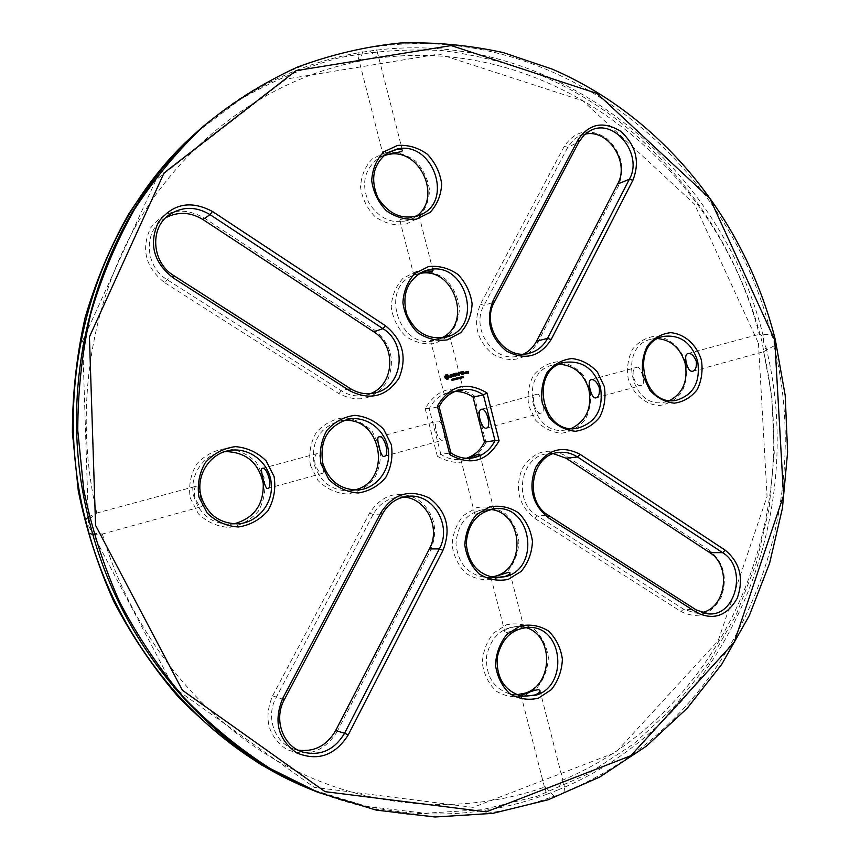 <?xml version="1.0" encoding="UTF-8"?>
<svg xmlns="http://www.w3.org/2000/svg" width="860" height="860" viewBox="0 0 860 860"><rect width="100%" height="100%" fill="white"/><g stroke="black" fill="none" stroke-linecap="round" stroke-linejoin="round"><path stroke-width="0.64" stroke-dasharray="4.3 3.22" d="M445.985 374.648L444.663 376.583L444.878 377.895L447.555 379.292M450.414 374.605L450.06 375.906L451.715 376.099L451.048 376.949M451.016 374.444L450.328 374.627M453.564 373.788L451.898 374.218M452.639 374.337L453.403 376.594M455.51 373.294L454.015 373.831L454.779 376.293M455.542 374.53L454.542 374.788M456.112 375.637L454.843 375.971M452.338 380.281L452.059 379.152M453.037 380.217L452.725 379.013M454.596 379.819L453.8 378.862M454.585 379.582L454.338 378.594M453.94 379.98L453.94 378.701M456.542 379.314L456.058 378.368M456.574 379.099L456.542 378.024M455.929 379.464L455.563 378.282M455.972 379.238L455.94 378.174M458.154 372.616L457.541 374.487M456.241 373.143L456.886 375.702M458.111 373.348L458.573 375.154M456.488 373.767L457.509 374.874M460.283 372.068L458.788 372.606L459.584 375.003M460.315 373.304L459.315 373.562M460.938 371.939L461.583 374.487M463.121 371.337L461.627 371.875L462.39 374.326M463.153 372.573L462.153 372.832M463.712 373.681L462.454 374.003M457.541 378.927L457.262 377.809M458.24 378.873L458.305 377.572M460.261 378.368L459.917 377.121M461.261 378.12L460.917 376.863M461.777 377.959L461.841 376.777M462.562 377.604L461.895 377.776M462.734 377.712L462.798 376.529M463.518 377.357L462.841 377.529M465.679 371.918L464.722 372.315L465.023 373.498M466.152 371.842L466.496 373.219M468.119 371.294L467.163 371.681L467.517 372.52M468.162 372.348L467.797 373.057M375.089 46.805C372.315 46.494 368.445 47.106 363.49 48.654L360.114 61.06L358.115 56.76L358.104 52.879L369.628 51.041L377.959 58.157L377.271 51.707L375.089 46.805C558.527 20.489 728.323 159.68 771.237 334.594L773.914 339.969L774.021 345.87C817.183 520.87 733.741 723.056 564.859 791.952C562.698 793.834 559.107 795.242 554.076 796.177C477.827 824.375 398.621 822.88 316.458 791.695M202.24 127.312C250.701 85.312 304.451 59.093 363.49 48.654M165.69 217.784L162.26 220.052C142.996 233.49 145.705 267.008 167.141 279.683L341.302 390.795C349.149 395.621 357.362 397.062 365.941 395.106L370.423 393.644M446.609 375.734L447.985 376.637L447.211 378.088M383.592 155.746L378.733 158.068C364.156 169.151 360.877 184.104 368.897 202.917C380.142 219.913 394.321 225.352 411.424 219.236L415.993 216.451M386.441 153.499L384.366 155.079M418.132 215.892L418.669 215.731C415.96 217.806 397.847 218.687 399.857 220.407C401.663 222.073 406.285 221.31 413.735 218.118L418.132 215.892M585.079 134.149L579.07 136.127L575.211 138.481L568.309 146.264L483.965 305.364C470.183 328.692 494.048 363.393 518.386 355.943L523.654 354.04M419.067 273.663L414.068 275.146C377.733 287.745 400.47 352.697 436.59 339.969L441.416 338.034M423.045 271.567L415.573 274.544L419.529 273.373M445.974 337.174L430.409 340.13C430.666 340.882 433.085 340.721 437.665 339.646L442.406 337.915M460.197 378.25L459.96 377.26M461.154 378.002L460.917 377.013M465.539 372.262L465.249 373.283M467.98 371.638L467.571 372.197M225.03 451.575L221.299 452.113C201.939 455.467 188.447 477.536 194.059 497.198C200.057 514.947 212.097 523.966 230.19 524.245L233.941 523.837M194.79 497.112C193.887 490.522 194.371 486.878 196.263 486.19L196.349 486.169C197.564 486.255 198.907 489.684 200.38 496.467C202.304 502.799 202.788 506.174 201.821 506.594C199.821 506.895 197.467 503.734 194.79 497.112M343.581 420.572L339.087 421.185C319.157 427.818 310.858 442.244 314.19 464.454C320.242 482.32 332.1 491.103 349.773 490.77L354.234 490.006M315.072 464.325C314.265 457.928 314.954 454.349 317.146 453.575L317.254 453.553C318.823 453.521 320.361 456.778 321.866 463.325C323.629 469.463 323.854 472.796 322.532 473.322C320.189 473.72 317.706 470.721 315.072 464.325M403.512 497.048L398.707 497.048C387.559 498.273 379.045 504.078 373.143 514.463L276.125 697.524C265.385 716.584 274.469 742.965 293.776 748.995L298.076 750.146M525.395 627.445L519.956 626.359C502.122 626.628 490.985 636.593 486.534 656.266C485.685 676.487 493.887 689.183 511.119 694.321L516.677 694.751M522.773 626.757L523.761 626.951C523.944 626.252 503.799 635.013 504.809 631.778C503.025 628.284 519.827 625.327 522.773 626.757M454.854 391.515L449.705 392.16C440.621 394.353 433.795 399.868 429.204 408.704L440.858 454.295L450.909 452.93M473.021 397.073L474.075 395.557C453.908 383.839 437.611 388.161 425.162 408.532L429.204 408.704L439.105 406.705M437.546 421.099C442.384 419.702 447.598 439.363 442.62 440.212C437.794 442.019 432.344 422.034 437.417 421.131L437.546 421.099M459.251 390.064L444.383 394.89C444.254 394.138 446.394 393.149 450.78 391.923L455.746 391.149M425.162 408.532L437.364 456.284L440.858 454.295C447.221 458.531 454.026 460.229 461.272 459.412L466.335 458.294M470.829 458.208L462.82 459.219L466.883 458.326M559.451 364.231L553.711 364.866C517.967 371.068 530.104 436.923 565.697 429.968L571.276 428.506M536.801 394.321C540.574 392.138 545.971 413.208 541.714 412.886C535.726 416.1 529.481 394.901 536.651 394.353L536.801 394.321M490.458 509.453L485.158 509.249C467.335 512.162 457.617 523.622 455.983 543.638C458.036 563.633 468.023 574.921 485.964 577.479L491.275 577.157M494.876 577.737L492.221 577.35M492.769 508.926L493.221 508.798C489.533 508.4 473.752 516.075 474.677 513.656C475.387 511.442 479.697 509.926 487.609 509.109L492.769 508.926M657.921 338.593L651.665 339.162C617.824 345.15 630.197 409.371 663.812 402.276L669.822 400.481M636.765 367.349C641.108 365.048 646.333 385.484 641.517 385.366C635.099 388.666 629.036 368.08 636.604 367.392L636.765 367.349M553.507 453.725L547.852 453.779C520.408 455.413 512.409 501.692 537.371 515.882L683.582 609.159L695.202 613.029L701.599 612.546M774.021 345.87L763.572 351.708L766.056 347.429L763.486 342.076L763.293 336.238L759.262 334.303L771.237 334.594M377.959 58.157C553.646 34.206 716.552 166.625 759.262 334.303M88.225 517.053L96.793 513.022L88.817 519.472M96.793 513.022C72.896 410.747 90.354 300.559 141.32 216.559C192.78 132.752 274.308 77.68 360.114 61.06M92.428 533.146L102.34 534.017L92.783 534.415M554.076 796.177L545.272 786.868C464.056 815.538 368.65 809.959 284.477 764.938C200.659 719.487 132.021 634.626 102.34 534.017M545.272 786.868L545.476 791.157L547.207 794.156L557.936 789.975L561.913 780.418L564.396 786.491L564.859 791.952M561.913 780.418L561.913 780.418C723.185 713.349 803.67 520.182 763.572 351.708M164.808 282.768L338.862 393.622C358.792 403.458 374.917 399.352 387.237 381.302C395.686 360.931 391.268 343.71 373.992 329.638L203.637 217.58C182.363 206.368 164.668 209.872 150.543 228.072C140.782 249.303 145.544 267.535 164.808 282.768L167.141 279.683L173.774 275.608M386.118 152.349L372.488 158.713C365.188 166.292 361.211 175.73 360.534 187.028C362.167 198.434 366.973 208.292 374.971 216.612C384.269 223.052 394.149 225.782 404.598 224.825L418.024 218.225C425.109 210.603 428.946 201.251 429.548 190.167C427.947 178.998 423.26 169.269 415.487 161.003C406.382 154.499 396.589 151.607 386.118 152.349M564.246 146.35L480.46 304.204C472.548 323.93 476.795 340.646 493.178 354.341C511.517 363.941 526.288 360.179 537.468 343.065L618.351 186.179C625.5 167.861 621.49 151.811 606.321 138.03C589.197 127.699 575.168 130.473 564.246 146.35L567.729 147.307L578.963 141.932M416.487 271.427L403.017 278.253C395.815 286.1 391.88 295.69 391.236 307.041C392.869 318.426 397.642 328.154 405.554 336.238C414.756 342.387 424.539 344.806 434.87 343.505L448.135 336.454C455.123 328.574 458.907 319.071 459.487 307.934C457.896 296.775 453.241 287.175 445.544 279.145C436.525 272.91 426.839 270.341 416.487 271.427M190.264 498.112L198.359 513.796C207.077 522.127 217.322 526.675 229.104 527.427C240.714 525.611 250.443 520.236 258.258 511.313C264.074 500.918 266.062 489.791 264.246 477.945L256.387 462.497C247.927 454.188 237.854 449.522 226.158 448.522C214.505 450.092 204.637 455.316 196.564 464.206C190.522 474.688 188.415 485.997 190.264 498.112M310.406 465.357L318.082 480.579C326.295 488.706 335.927 493.188 346.978 494.016C357.878 492.35 366.962 487.244 374.261 478.687C379.668 468.678 381.485 457.95 379.712 446.469L372.262 431.473C364.274 423.367 354.793 418.788 343.817 417.734C332.895 419.153 323.661 424.13 316.147 432.655C310.524 442.739 308.611 453.639 310.406 465.357M337.109 731.688L430.581 550.389C438.858 529.545 434.483 512.452 417.444 499.133C398.126 489.77 382.184 494.403 369.617 513.033L272.588 695.837C263.353 718.444 268.008 736.278 286.552 749.361C307.353 757.692 324.209 751.801 337.109 731.688L335.647 730.602M524.697 695.686L537.489 687.29C544.219 678.669 547.841 668.714 548.357 657.427C546.766 646.333 542.23 637.099 534.748 629.746C525.997 624.338 516.623 622.683 506.604 624.768L493.608 632.971C486.674 641.582 482.922 651.643 482.342 663.146C483.965 674.466 488.62 683.818 496.306 691.193C505.239 696.514 514.699 698.008 524.697 695.686M437.364 456.284C457.885 467.625 474.107 463.078 486.05 442.653L484.481 442.094M474.075 395.557L486.05 442.653M589.928 389.171L583.188 375.003C576.028 367.295 567.589 362.866 557.861 361.716C548.196 362.898 540.08 367.424 533.501 375.304C528.631 384.667 527.04 394.847 528.739 405.856L535.673 420.217C543.015 427.957 551.582 432.3 561.376 433.246C570.997 431.86 579.006 427.205 585.391 419.293C590.089 410.005 591.605 399.964 589.928 389.171M494.919 578.93L507.873 570.976C514.688 562.601 518.365 552.797 518.892 541.553C517.301 530.437 512.721 521.085 505.175 513.506C496.338 507.83 486.857 505.873 476.73 507.626L463.572 515.376C456.552 523.729 452.747 533.641 452.134 545.089C453.768 556.442 458.466 565.912 466.217 573.523C475.247 579.113 484.814 580.919 494.919 578.93M685.882 363.017C681.195 347.902 669.263 337.303 655.492 336.163C646.376 337.238 638.743 341.57 632.573 349.16C628.026 358.201 626.574 368.058 628.219 378.733C633.035 394.138 645.29 404.694 659.136 405.544C668.209 404.264 675.745 399.814 681.743 392.192C686.13 383.216 687.505 373.498 685.882 363.017M709.339 550.25L565.998 455.95C548.196 446.802 533.598 451.038 522.192 468.678C514.452 488.856 518.655 505.443 534.823 518.429L680.97 611.524C697.729 619.576 711.112 614.9 721.142 597.474C727.904 578.103 723.97 562.354 709.339 550.25L709.736 552.636M369.628 51.041C551.808 24.703 720.669 162.637 763.293 336.238M766.056 347.429C808.938 521.117 725.786 721.766 557.936 789.975M196.66 132.257L240.972 99.018C272.534 80.797 305.364 67.037 339.453 57.738C373.863 51.009 408.253 48.633 442.631 50.643C476.644 55.018 509.571 63.317 541.402 75.54C651.31 122.668 732.795 225.341 762.132 342.344L771.914 397.417L774.258 453.263L769.066 508.83L756.349 563.01L736.203 614.717L708.855 662.813L674.649 706.157L634.089 743.588L587.864 774.021L536.855 796.382L482.127 809.722L424.98 813.248L366.908 806.4L309.546 788.889M547.207 794.156C472.344 821.751 394.557 820.569 313.846 790.62M200.133 129.194C247.734 88.58 300.398 63.135 358.104 52.879M758.455 343.237L767.066 496.467L718.121 640.829L615.835 752.36L473.15 807.368L314.276 787.341L173.86 687.667L88.58 525.825L82.603 340.872L156.025 179.826L286.047 79.088L438.987 54.051L583.005 100.867L694.461 204.056L758.455 343.237M338.862 393.622L341.302 390.795L350.171 388.483M480.46 304.204L483.965 305.364L494.414 301.978M272.588 695.837L284.316 699.685M369.617 513.033L373.143 514.463L382.442 513.936M680.97 611.524L683.582 609.159L696.224 609.923M534.823 518.429L537.371 515.882L548.497 515.398M203.637 217.58L202.949 219.547M373.992 329.638L373.702 331.777M618.351 186.179L617.62 184.061M537.468 343.065L536.543 341.216M430.581 550.389L429.377 548.927M565.998 455.95L566.116 458.24M162.26 220.052L168.818 215.086M365.941 395.106L375.1 392.88M411.424 219.236L413.735 218.118M418.669 215.731L421.035 214.591M378.733 158.068L387.946 152.532M579.07 136.127L590.412 130.623M518.386 355.943L529.233 353.267M436.59 339.969L437.665 339.646M445.448 337.335L446.544 337.012M414.068 275.146L415.573 274.544M422.195 271.9L423.733 271.276M230.19 524.245L237.725 523.837M221.299 452.113L228.696 450.629M349.773 490.77L358.781 489.899M339.087 421.185L347.945 419.304M293.776 748.995L302.204 751.909M398.707 497.048L408.296 496.274M511.119 694.321L522.063 696.31M519.956 626.359L530.953 627.391M459.82 389.935L458.724 390.171M450.78 391.923L449.705 392.16M471.549 458.122L469.958 458.326M462.82 459.219L461.272 459.412M565.697 429.968L577.071 428.323M553.711 364.866L564.923 362.339M485.964 577.479L496.575 577.845M485.158 509.249L487.609 509.109M493.221 508.798L495.725 508.658M663.812 402.276L676.132 400.319M651.665 339.162L663.834 336.378M695.202 613.029L707.952 613.836M547.852 453.779L559.054 452.446M692.665 371.262L764.26 351.525M687.839 353.567L759.412 334.26M358.115 56.76L383.27 155.391M377.271 51.707L402.426 150.489M101.792 534.178L201.821 506.594M96.255 513.162L196.263 486.19M521.042 695.375L545.476 791.157M539.972 690.58L564.396 786.491M399.857 220.407L413.907 275.479M418.992 215.537L433.01 270.588M430.409 340.13L444.383 394.89M449.49 335.282L463.433 390.031M267.6 488.458L322.532 473.322M262.128 468.421L317.146 453.575M384.108 456.337L442.62 440.212M378.819 436.934L437.417 421.131M490.995 577.608L504.809 631.778M509.98 572.803L523.761 626.951M460.788 459.197L474.677 513.656M479.815 454.37L493.683 508.808M486.545 428.097L541.714 412.886M481.396 409.263L536.651 394.353M596.023 397.911L641.517 385.366M591.046 379.679L636.604 367.392"/><path stroke-width="1.29" d="M774.731 339.958L783.557 495.596L734.203 642.28L630.799 755.725L486.265 811.84L325.069 791.651L182.352 690.225L95.567 525.331L89.429 336.873L164.034 172.946L296.055 70.67L451.177 45.569L597.076 93.493L709.919 198.52L774.731 339.958M173 277.769L349.816 390.805C370.047 400.835 386.409 396.675 398.889 378.314C407.457 357.599 402.964 340.065 385.43 325.736L212.431 211.463C190.812 200.014 172.828 203.541 158.476 222.052C148.565 243.659 153.413 262.236 173 277.769L173.774 275.608L350.171 388.483C358.115 393.385 366.425 394.847 375.1 392.88C402.878 387.43 408.048 343.667 382.926 328.649L210.044 214.634C195.736 206.12 181.998 206.282 168.818 215.086C149.307 228.706 152.059 262.719 173.774 275.608M445.985 374.648L444.738 376.562L444.964 377.873L446.791 379.325L447.985 379.142L449.242 377.217L449.017 375.906L447.2 374.455L445.985 374.648M450.414 374.605L450.135 375.885L451.898 376.487L450.565 377.056L451.747 377.078L452.005 375.809L450.253 375.207L451.586 374.637L450.414 374.605M451.887 374.379L452.715 374.326L453.446 376.637L452.983 374.25L453.747 373.906L451.887 374.379M455.51 373.294L454.091 373.81L454.865 376.271L456.284 375.745L454.918 375.949L454.693 375.057L455.725 374.637L454.628 374.767L454.402 373.885L455.51 373.294M452.79 379.916L452.016 380.41L452.65 379.98L451.865 379.314L452.543 379.12L452.381 380.41M452.123 379.292L452.715 379.937M453.618 379.174L453.112 380.195L452.812 378.991L453.618 379.174L453.112 380.195M454.865 379.744L453.887 378.851L454.026 379.969L453.714 378.755L454.671 379.561L454.553 378.54L454.682 379.798M456.767 377.97L456.789 379.249L456.144 378.346L456.015 379.454L455.413 378.314L456.047 379.228L456.165 378.12L456.649 379.077L456.767 377.97M397.632 145.404L383.807 151.854C376.411 159.551 372.38 169.151 371.703 180.632C373.358 192.242 378.25 202.283 386.355 210.754C395.793 217.311 405.812 220.117 416.412 219.15L430.021 212.463C437.192 204.734 441.083 195.22 441.685 183.954C440.062 172.58 435.3 162.69 427.42 154.273C418.175 147.63 408.253 144.684 397.632 145.404M578.124 139.653L493.361 299.989C485.362 320.038 489.662 337.034 506.282 350.977C524.88 360.759 539.833 356.954 551.142 339.56L632.917 180.224C640.13 161.626 636.056 145.319 620.705 131.3C603.365 120.755 589.164 123.55 578.124 139.653L578.963 141.932L494.414 301.978C480.493 325.607 504.637 360.813 529.233 353.267C537.296 351.116 543.413 346.139 547.562 338.367L629.37 179.235C643.624 154.66 614.212 117.519 590.412 130.623L583.886 135.256L578.963 141.932M428.495 266.568L414.842 273.491C407.543 281.467 403.566 291.217 402.91 302.763C404.565 314.351 409.414 324.252 417.444 332.476C426.786 338.743 436.697 341.226 447.178 339.904L460.616 332.745C467.7 324.736 471.527 315.083 472.108 303.752C470.485 292.4 465.765 282.639 457.961 274.458C448.812 268.116 438.998 265.482 428.495 266.568M457.617 374.476L456.165 373.283L456.767 375.616L456.574 373.745L457.724 374.906L458.197 373.326L458.821 375.25L458.326 372.724L457.617 374.476L456.241 373.143M460.455 372.176L458.875 372.584L459.638 375.035L459.466 373.831L460.487 373.412L459.401 373.541L459.175 372.66L460.207 372.079M461.143 372.004L461.637 374.519L460.938 371.939M463.293 371.445L461.712 371.853L462.476 374.304L463.895 373.788L462.529 373.982L462.304 373.1L463.325 372.681L462.228 372.81L462.013 371.928L463.035 371.359M457.993 378.572L457.219 379.056L457.853 378.626L457.079 377.959L457.746 377.776L457.584 379.066M459.219 378.615L458.315 378.851L458.014 377.647L459.036 378.669M460.53 377.637L459.992 378.282L459.745 377.336L460.326 377.185L460.261 378.368M461.487 377.389L460.938 378.035L460.702 377.088L461.272 376.938L461.272 378.11M462.594 377.744L461.852 377.938L461.874 376.615L462.594 377.744L461.852 377.938M463.551 377.497L462.809 377.69L462.831 376.368L463.551 377.497L462.809 377.69M466.055 373.38L465.679 371.918L464.808 372.294L465.11 373.476L466.055 373.38L465.604 371.939M466.346 371.896L466.55 373.251L467.163 371.875L466.152 371.842M468.119 371.294L467.249 371.671L468.238 372.337L467.818 373.358L468.689 372.982L468.119 371.294M198.95 497.112L207.196 513.087C216.053 521.579 226.459 526.212 238.435 526.986C250.238 525.127 260.107 519.655 268.041 510.582C273.942 499.993 275.963 488.663 274.114 476.601L266.127 460.874C257.527 452.403 247.293 447.651 235.414 446.619C223.568 448.21 213.549 453.532 205.346 462.583C199.208 473.258 197.08 484.771 198.95 497.112M320.973 463.809L328.778 479.3C337.12 487.577 346.892 492.146 358.115 492.995C369.166 491.296 378.389 486.094 385.785 477.397C391.257 467.216 393.095 456.294 391.3 444.609L383.721 429.355C375.627 421.099 366.005 416.433 354.868 415.348C343.774 416.788 334.411 421.841 326.789 430.516C321.092 440.782 319.146 451.876 320.973 463.809M348.225 734.945L442.954 550.368C451.339 529.158 446.877 511.775 429.591 498.209C410.005 488.684 393.837 493.393 381.087 512.345L282.682 698.492C273.308 721.518 278.049 739.686 296.883 752.995C318.017 761.466 335.131 755.445 348.225 734.945L344.591 733.214L439.342 548.895C452.349 525.825 433.289 493.221 408.296 496.274C397.019 497.51 388.408 503.401 382.442 513.936L284.316 699.685C273.448 719.046 282.661 745.813 302.204 751.909C320.2 756.456 334.336 750.221 344.591 733.214L335.647 730.602L429.377 548.927C441.105 527.976 426.313 498.048 403.512 497.048M538.435 698.159L551.4 689.612C558.215 680.841 561.881 670.714 562.386 659.233C560.763 647.946 556.162 638.561 548.572 631.079C539.714 625.575 530.212 623.898 520.063 626.037L506.895 634.368C499.875 643.14 496.08 653.374 495.5 665.081C497.155 676.605 501.875 686.108 509.668 693.611C518.731 699.019 528.319 700.534 538.435 698.159M449.78 454.617C470.581 466.163 487.029 461.551 499.112 440.782L486.943 392.88C466.507 380.937 449.984 385.323 437.375 406.038L449.78 454.617L450.909 452.93L439.105 406.705C443.738 397.739 450.64 392.149 459.82 389.935C468.206 388.258 476.064 389.924 483.395 394.933L495.005 440.578C489.91 450.618 482.084 456.466 471.549 458.122C464.228 458.96 457.348 457.219 450.909 452.93M604.3 386.484L597.453 372.079C590.207 364.231 581.661 359.716 571.803 358.534C562.021 359.727 553.808 364.328 547.154 372.326C542.219 381.851 540.617 392.203 542.337 403.394L549.368 418.003C556.818 425.872 565.493 430.301 575.415 431.269C585.166 429.849 593.271 425.13 599.721 417.089C604.472 407.651 605.999 397.449 604.3 386.484M508.185 579.404L521.31 571.309C528.212 562.795 531.931 552.819 532.458 541.381C530.835 530.082 526.191 520.569 518.537 512.85C509.582 507.077 499.972 505.089 489.706 506.873L476.386 514.742C469.27 523.245 465.41 533.329 464.808 544.982C466.464 556.528 471.226 566.159 479.095 573.899C488.254 579.586 497.951 581.424 508.185 579.404M701.373 359.985C696.621 344.613 684.549 333.841 670.606 332.669C661.383 333.755 653.664 338.141 647.429 345.849C642.828 355.04 641.366 365.059 643.043 375.906L649.741 390.117C656.793 397.793 664.995 402.147 674.347 403.168C683.528 401.878 691.15 397.363 697.202 389.623C701.631 380.507 703.029 370.628 701.373 359.985M725.249 550.228L580.113 454.349C562.085 445.029 547.293 449.339 535.759 467.27C527.922 487.781 532.2 504.648 548.583 517.87L696.6 612.503C713.553 620.683 727.098 615.921 737.224 598.216C744.05 578.522 740.051 562.526 725.249 550.228L722.583 552.658L577.511 456.972C571.76 453.263 565.601 451.747 559.054 452.446C531.329 454.091 523.267 501.004 548.497 515.398L696.224 609.923L707.952 613.836C736.182 617.093 747.802 567.428 722.583 552.658L709.736 552.636L566.116 458.24L553.507 453.725M775.301 339.689L785.201 395.46L787.609 452.016L782.417 508.281L769.625 563.16L749.329 615.534L721.766 664.275L687.258 708.199L646.333 746.179L599.667 777.053L548.132 799.779L492.823 813.356L435.02 817L376.261 810.109L318.2 792.393L270.137 768.507C239.349 748.791 210.754 725.324 184.362 698.126C159.541 669.015 138.03 637.067 119.809 602.301C103.727 566.256 91.708 528.728 83.732 489.695L77.776 430.559C77.819 390.892 82.108 352.073 90.655 314.072C101.523 276.974 116.121 242.101 134.45 209.453C154.682 178.407 177.74 150.618 203.637 126.076C232.845 102.06 263.998 82.453 297.119 67.23C330.939 54.621 365.349 46.537 400.362 43C435.343 41.989 469.71 45.204 503.487 52.653L552.324 69.176C663.372 117.121 745.62 221.203 775.301 339.689M448.802 375.519L448.243 375.454M447.555 379.292L448.253 378.948M451.586 374.637L450.93 374.465M451.135 376.927L450.586 376.787M452.005 375.809L450.274 375.627M452.209 376.583L451.93 375.82M451.124 377.228L452.123 376.605M452.048 374.487L452.715 374.326M453.403 376.594L452.908 374.272L453.564 374.1M454.402 373.885L455.51 373.606M454.628 374.767L454.316 373.906M454.865 376.271L456.036 375.659M454.918 375.949L454.617 375.078L455.542 374.842M454.478 378.561L454.779 379.765M453.887 378.851L454.026 379.959M454.671 379.561L453.865 378.722M456.681 377.991L456.628 379.292M456.649 379.077L456.09 378.142M456.144 378.346L456.004 379.454M456.047 379.228L455.477 378.303M397.245 148.995L387.946 152.532C373.208 163.755 369.897 178.912 378.013 197.994C389.397 215.236 403.738 220.773 421.035 214.591C454.048 200.606 432.472 140.653 397.245 148.995M428.065 269.933L423.733 271.276C407.393 279.962 401.695 294.238 406.64 314.115C415.122 332.723 428.42 340.356 446.544 337.012C484.653 327.413 466.109 259.741 428.065 269.933M458.917 375.057L458.24 372.745M458.197 373.326L457.821 374.81M456.886 375.702L456.574 373.745M459.175 372.66L460.272 372.38M459.401 373.541L459.089 372.681M459.584 375.003L459.39 373.853L460.412 373.433M461.734 374.337L461.057 372.025M462.013 371.928L463.11 371.649M462.228 372.81L461.927 371.95M462.465 374.304L463.637 373.702M462.304 373.1L463.142 372.885M462.529 373.982L462.228 373.122M457.38 378.335L457.918 378.583M458.541 378.282L458.315 378.851M458.305 377.572L458.595 378.217M459.96 377.11L460.455 377.658M460.917 376.863L461.401 377.411M461.971 377.755L461.852 376.626M462.927 377.508L462.798 376.379M465.271 373.584L465.969 373.401M466.496 373.219L466.808 371.961M468.689 372.982L468.206 371.423M467.818 373.358L468.506 373.175M467.593 372.498L468.238 372.337M201.122 496.381C207.196 514.398 219.397 523.546 237.725 523.837C257.925 522.901 273.899 502.853 271.179 482.417C268.825 461.938 248.475 446.523 228.696 450.629C209.087 454.026 195.424 476.418 201.122 496.381M322.769 463.185C328.896 481.32 340.904 490.221 358.781 489.899C377.411 488.222 391.364 468.7 388.204 449.232C385.377 429.71 366.209 415.294 347.945 419.304C327.778 426.033 319.382 440.653 322.769 463.185M536.371 695.084C567.966 685.442 563.364 628.746 530.953 627.391C512.936 627.66 501.681 637.776 497.188 657.728C496.349 678.239 504.637 691.096 522.063 696.31L536.371 695.084M437.375 406.038L439.105 406.705M486.943 392.88L483.395 394.933L473.021 397.073C467.442 393.213 461.379 391.364 454.854 391.515M499.112 440.782L495.005 440.578L484.481 442.094C480.471 450.156 474.43 455.553 466.335 458.294M600.495 387.398C594.174 368.725 582.317 360.372 564.923 362.339C528.814 368.607 541.112 435.353 577.071 428.323C595.894 422.926 603.709 409.285 600.495 387.398M506.164 576.501C540.843 567.127 531.265 504.981 495.725 508.658C477.708 511.614 467.883 523.235 466.249 543.52C468.324 563.805 478.44 575.243 496.575 577.845L506.164 576.501M697.6 360.899C691.515 342.699 680.26 334.529 663.834 336.378C629.67 342.409 642.205 407.489 676.132 400.319C693.579 395.03 700.739 381.883 697.6 360.899M318.2 792.393L316.458 791.695C213.817 751.027 125.592 652.923 92.428 533.146L88.817 519.472C51.589 374.079 101.534 214.075 202.24 127.312L203.637 126.076M370.423 393.644C394.622 384.732 396.6 345.526 373.702 331.777L202.949 219.547C190.479 211.969 178.063 211.377 165.69 217.784M447.211 378.088L445.835 377.185L446.695 375.712L448.06 376.615L447.211 378.088M415.993 216.451C442.986 198.402 419.831 146.877 387.935 154.564L383.592 155.746M384.366 155.079L401.738 151.532L402.426 150.489C402.158 149.425 400.104 149.124 396.267 149.575L386.441 153.499M523.654 354.04C529.212 351.267 533.501 346.999 536.543 341.216L617.62 184.061C630.068 162.475 608.213 128.635 585.079 134.149M441.416 338.034C473.613 323.521 453.478 265.149 419.067 273.663M419.529 273.373L432.247 271.319L433.01 270.588C432.816 269.803 430.817 269.717 427.033 270.341L423.045 271.567M442.406 337.915L448.554 335.325L445.974 337.174M459.95 377.26L460.197 378.25M460.981 376.992L461.143 378.002M465.023 372.391L465.615 372.24L465.335 373.262L465.615 372.24M467.464 371.767L468.055 371.617M233.941 523.837C254.087 518.279 263.848 504.809 263.235 483.427C258.623 462.562 245.885 451.941 225.03 451.575M262.236 468.399C267.008 465.851 273.34 488.491 267.6 488.458C265.503 490.737 259.58 467.593 262.128 468.421L262.236 468.399M354.234 490.006C392.633 482.256 382.506 416.39 343.581 420.572M378.938 436.912C384.323 434.236 390.418 456.155 384.108 456.337C381.227 458.778 375.465 436.385 378.819 436.934L378.938 436.912M298.076 750.146C314.319 752.178 326.843 745.663 335.647 730.602M516.677 694.751L525.277 693.117C553.743 684.495 553.722 634.551 525.395 627.445M535.21 694.88C526.89 696.331 522.17 696.503 521.042 695.375L526.417 693.321C532.136 690.945 536.264 689.752 538.812 689.731L539.972 690.58C540.295 691.891 538.715 693.321 535.21 694.88M455.746 391.149L462.594 390.44L459.251 390.064M466.883 458.326L478.805 454.112L479.815 454.37C479.848 455.66 476.859 456.94 470.829 458.208M473.021 397.073L484.481 442.094M481.535 409.231C486.61 407.769 491.759 427.183 486.545 428.097C481.46 429.968 476.085 410.241 481.396 409.263L481.535 409.231M571.276 428.506C586.251 421.002 592.132 408.016 588.917 389.569C583.994 373.82 574.168 365.382 559.451 364.231M599.28 387.623C599.882 393.568 598.796 396.998 596.023 397.911C593.636 398.341 591.669 395.482 590.1 389.344C588.67 383.625 588.982 380.399 591.046 379.679L591.196 379.647C594.163 379.206 596.861 381.872 599.28 387.623M491.275 577.157L495.446 576.157C526.922 567.772 522.687 512.173 490.458 509.453M492.221 577.35L508.894 572.233L509.98 572.803C510.238 573.835 508.593 575.061 505.035 576.469L494.876 577.737M669.822 400.481C683.12 392.956 688.215 380.571 685.108 363.339C680.539 348.386 671.477 340.141 657.921 338.593M696.288 361.157C696.826 366.94 695.622 370.316 692.665 371.262C690.053 371.767 687.957 369.037 686.387 363.092C685.076 357.523 685.56 354.341 687.839 353.567L688 353.535C691.15 353.041 693.913 355.578 696.288 361.157M701.599 612.546C726.13 608.536 731.817 565.601 709.736 552.636M92.783 534.415L89.031 533.318L85.452 519.762L88.225 517.053M465.335 373.262L465.11 372.369M313.846 790.62L262.106 765.314C231.716 745.867 203.498 722.733 177.461 695.933C152.983 667.242 131.763 635.776 113.799 601.527C97.954 566.03 86.097 529.072 78.249 490.641L72.391 432.397C72.444 393.342 76.68 355.094 85.118 317.652C95.847 281.102 110.252 246.723 128.355 214.538C148.318 183.922 171.086 156.499 196.66 132.257L200.133 129.194M311.245 789.577C209.367 749.221 121.894 651.977 89.031 533.318M85.452 519.762C48.569 375.723 98.083 217.172 198.026 131.053M350.171 388.483L349.816 390.805M202.949 219.547L210.044 214.634L212.431 211.463M373.702 331.777L382.926 328.649L385.43 325.736M494.414 301.978L493.361 299.989M617.62 184.061L629.37 179.235L632.917 180.224M536.543 341.216L547.562 338.367L551.142 339.56M429.377 548.927L439.342 548.895L442.954 550.368M284.316 699.685L282.682 698.492M382.442 513.936L381.087 512.345M566.116 458.24L577.511 456.972L580.113 454.349M696.224 609.923L696.6 612.503M548.497 515.398L548.583 517.87"/></g></svg>
